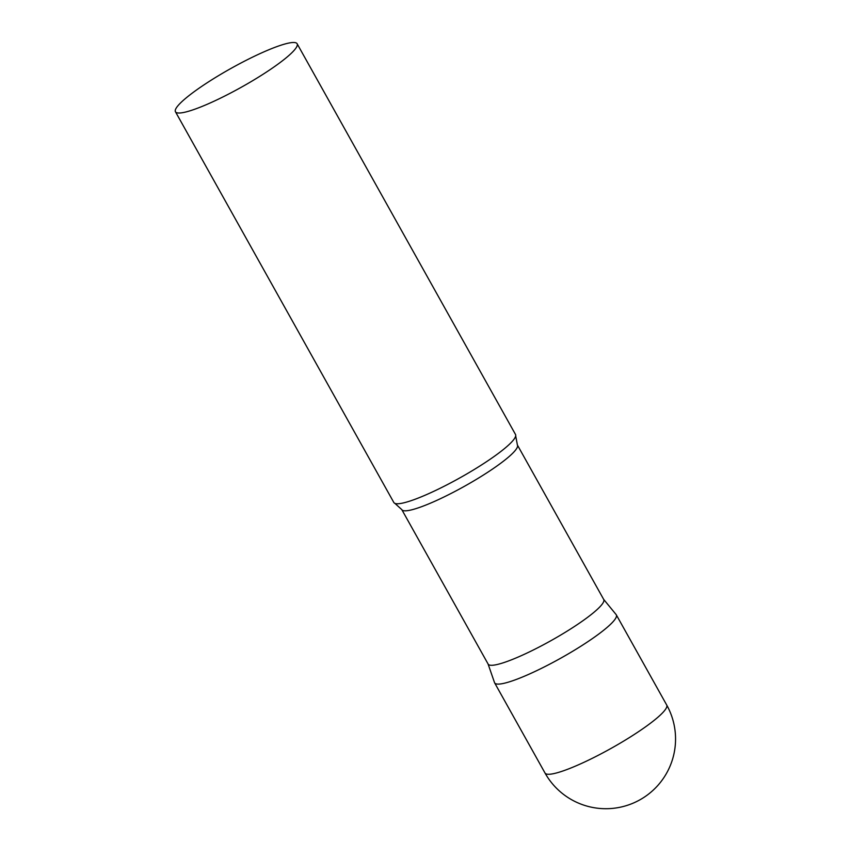 <?xml version="1.0" encoding="UTF-8"?>
<svg xmlns="http://www.w3.org/2000/svg" width="851" height="851" viewBox="0 0 851 851"><rect width="100%" height="100%" fill="white"/><g stroke="black" fill="none" stroke-linecap="round" stroke-linejoin="round"><path stroke-width="1.28" d="M666.695 705.011L616.305 614.837A69.697 10.733 150.8 0 1 580.116 646.696A69.697 10.733 150.8 0 1 494.622 682.842L545.012 773.016A69.697 69.697 0 0 0 611.901 808.45A69.697 69.697 0 0 0 666.695 705.011A69.697 10.733 150.8 0 1 630.517 736.87A69.697 10.733 150.8 0 1 549.991 774.219A69.697 10.733 150.8 0 1 545.012 773.016M517.397 445.009A66.208 10.201 -29.2 0 1 473.996 480.794A66.208 10.201 -29.2 0 1 406.523 510.76A66.208 10.201 -29.2 0 1 401.8 509.621L488.134 664.099A66.208 10.201 -29.2 0 0 492.857 665.237A66.208 10.201 -29.2 0 0 560.33 635.272A66.208 10.201 -29.2 0 0 603.731 599.498L517.397 445.009L515.695 435.872A69.697 10.733 -29.2 0 0 515.515 434.499L297.127 43.752A69.697 10.733 -29.2 0 0 292.159 42.55A69.697 10.733 -29.2 0 0 221.143 74.09A69.697 10.733 -29.2 0 0 175.455 111.758A69.697 10.733 -29.2 0 0 180.423 112.96A69.697 10.733 -29.2 0 0 251.439 81.419A69.697 10.733 -29.2 0 0 297.127 43.752M488.07 663.982L494.505 682.576A69.697 10.733 -29.2 0 0 499.59 684.044A69.697 10.733 -29.2 0 0 571.425 652.026A69.697 10.733 -29.2 0 0 616.135 614.592L603.667 599.37M175.455 111.758L393.832 502.505A69.697 10.733 -29.2 0 0 394.907 503.377A69.697 10.733 -29.2 0 0 398.8 503.707A69.697 10.733 -29.2 0 0 466.231 474.262A69.697 10.733 -29.2 0 0 515.695 435.872M401.8 509.621L394.907 503.377"/></g></svg>
